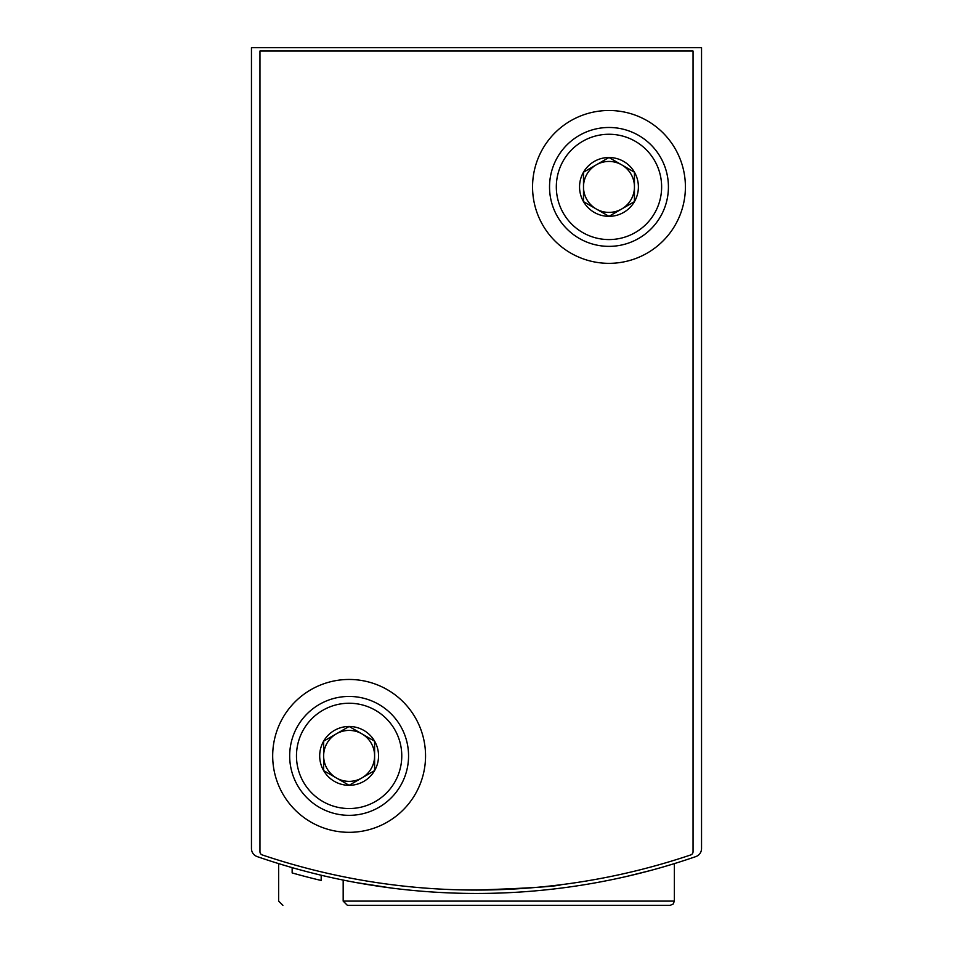 <?xml version="1.0" encoding="UTF-8"?>
<svg xmlns="http://www.w3.org/2000/svg" width="953" height="953" viewBox="0 0 953 953"><rect width="100%" height="100%" fill="white"/><g stroke="black" fill="none" stroke-linecap="round" stroke-linejoin="round"><path stroke-width="1.43" d="M251.461 760.982L251.461 848.575A8.494 8.494 0 0 0 257.179 856.592A670.876 670.876 0 0 0 695.821 856.592A8.494 8.494 0 0 0 701.539 848.575L701.539 760.982M701.539 848.575L701.539 47.65L251.461 47.65L251.461 848.575M391.969 888.113L355.886 882.526M364.213 884.003L391.897 888.101M626.002 876.593L650.708 870.446M661.692 867.397L674.367 863.621L661.751 867.373M296.645 868.898L292.154 867.635L292.142 872.924L296.645 874.187M282.886 905.35L278.633 901.109L278.633 863.621L291.32 867.397M291.356 867.409L279.015 863.74M321.185 875.235L321.185 880.465A675.975 675.975 0 0 1 292.142 872.924L292.142 872.924M298.92 874.818L301.315 875.462M343.175 901.109L674.367 901.109L673.14 904.087L670.114 905.35L347.416 905.35L343.175 901.109L343.175 880.084M670.114 905.35L633.257 905.35M690.734 854.936A670.876 670.876 0 0 1 262.266 854.936A3.395 3.395 0 0 1 259.955 851.72L259.955 51.045L693.045 51.045L693.045 851.72A3.395 3.395 0 0 1 690.734 854.936M561.424 884.67C556.314 886.469 528.022 888.267 476.548 890.066M425.55 755.884A76.431 76.431 0 0 1 310.904 822.082A76.431 76.431 0 0 1 310.904 689.698A76.431 76.431 0 0 1 425.55 755.884M685.41 186.919A76.431 76.431 0 0 1 570.764 253.105A76.431 76.431 0 0 1 570.764 120.733A76.431 76.431 0 0 1 685.41 186.919M634.448 201.631L608.979 216.343L583.498 201.631L583.498 172.207L608.979 157.507L634.448 172.207L634.448 201.631A29.412 29.412 0 0 1 583.498 201.631A29.412 29.412 0 0 1 608.979 157.507A29.412 29.412 0 0 1 634.448 201.631L634.448 172.207L608.979 157.507L583.498 172.207L583.498 201.631L596.233 208.981A25.481 25.481 0 0 1 596.233 164.857A25.481 25.481 0 0 1 634.448 186.919A25.481 25.481 0 0 1 621.713 208.981L634.448 201.631M661.632 186.919A52.653 52.653 0 0 1 582.652 232.52A52.653 52.653 0 0 1 582.652 141.318A52.653 52.653 0 0 1 661.632 186.919M668.422 186.919A59.443 59.443 0 0 1 579.257 238.405A59.443 59.443 0 0 1 579.257 135.445A59.443 59.443 0 0 1 668.422 186.919M621.713 208.981A25.481 25.481 0 0 1 596.233 208.981L608.979 216.343L621.713 208.981M374.6 770.596L349.12 785.308L323.639 770.596L323.639 741.184L349.12 726.472L374.6 741.184L374.6 770.596A29.412 29.412 0 0 1 323.639 770.596A29.412 29.412 0 0 1 349.12 726.472A29.412 29.412 0 0 1 374.6 770.596L374.6 741.184L349.12 726.472L323.639 741.184L323.639 770.596L336.385 777.958A25.481 25.481 0 0 1 336.385 733.822A25.481 25.481 0 0 1 374.6 755.884A25.481 25.481 0 0 1 361.854 777.958L374.6 770.596M401.773 755.884A52.653 52.653 0 0 1 322.793 801.485A52.653 52.653 0 0 1 322.793 710.295A52.653 52.653 0 0 1 401.773 755.884M408.563 755.884A59.443 59.443 0 0 1 319.398 807.37A59.443 59.443 0 0 1 319.398 704.41A59.443 59.443 0 0 1 408.563 755.884M361.854 777.958A25.481 25.481 0 0 1 336.385 777.958L349.12 785.308L361.854 777.958M674.367 901.109L674.367 863.621"/></g></svg>
